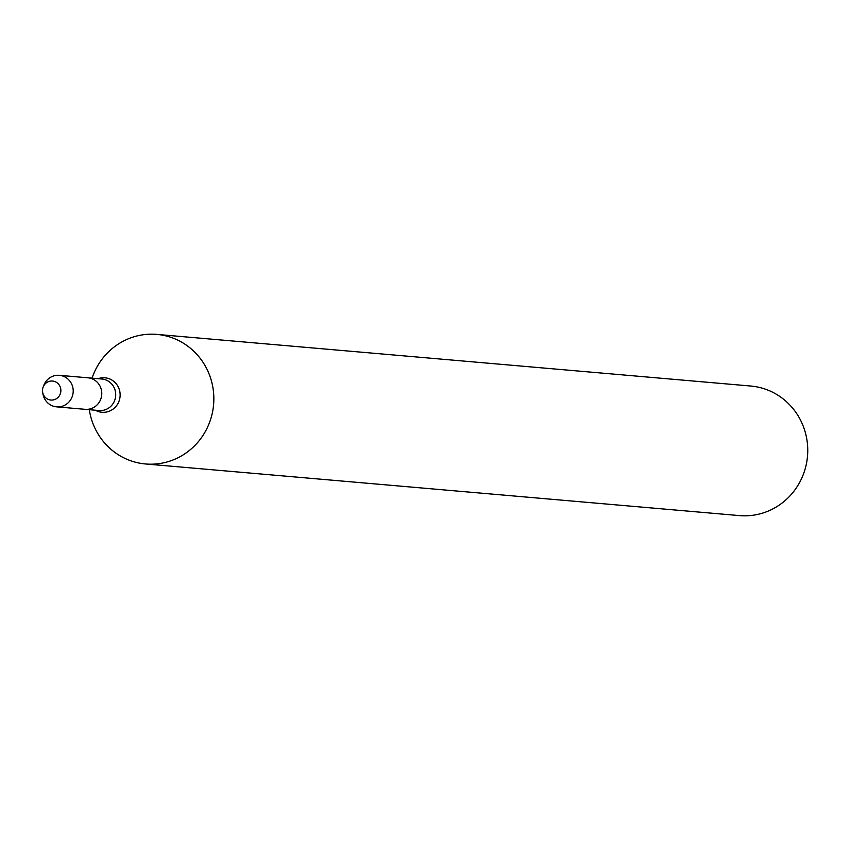 <?xml version="1.0" encoding="UTF-8"?>
<svg xmlns="http://www.w3.org/2000/svg" width="850" height="850" viewBox="0 0 850 850"><rect width="100%" height="100%" fill="white"/><g stroke="black" fill="none" stroke-linecap="round" stroke-linejoin="round"><path stroke-width="1.27" d="M42.67 392.445L43.01 394.251A15.821 15.236 -85 0 0 56.599 406.853L85.159 409.328A15.821 15.236 -85 0 0 101.713 394.889A15.821 15.236 -85 0 0 87.901 377.804L101.841 379.015A15.821 15.236 -85 0 1 115.653 396.1A15.821 15.236 -85 0 1 99.099 410.539L85.159 409.328A15.821 15.236 -85 0 0 101.713 394.889A15.821 15.236 -85 0 0 87.901 377.804L59.341 375.317A15.821 15.236 -85 0 0 43.786 385.39L43.138 387.101A9.541 9.191 -85 0 0 56.323 398.746A9.541 9.191 -85 0 0 57.662 383.254A9.541 9.191 -85 0 0 43.138 387.101M89.25 409.689L89.728 412.197A65.036 62.634 -85 0 0 145.562 463.973A65.036 62.634 -85 0 0 213.594 404.611A65.036 62.634 -85 0 0 156.825 334.401A65.036 62.634 -85 0 0 92.894 375.774L91.991 378.154M145.562 463.973L739.468 515.599A65.036 62.634 -85 0 0 807.5 456.237A65.036 62.634 -85 0 0 750.731 386.027L156.825 334.401M56.599 406.853A15.821 15.236 -85 0 0 73.153 392.402A15.821 15.236 -85 0 0 59.341 375.317M95.391 410.221A17.297 16.66 -85 0 0 120.073 396.483A17.297 16.66 -85 0 0 98.132 378.696"/></g></svg>
